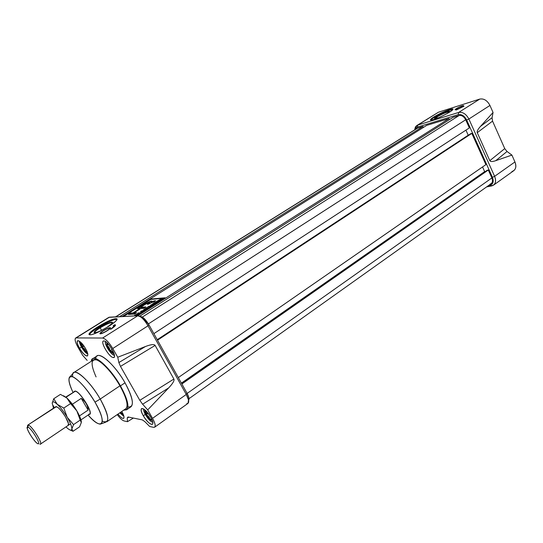 <?xml version="1.0" encoding="UTF-8"?>
<svg xmlns="http://www.w3.org/2000/svg" width="543" height="543" viewBox="0 0 543 543"><rect width="100%" height="100%" fill="white"/><g stroke="black" fill="none" stroke-linecap="round" stroke-linejoin="round"><path stroke-width="0.81" d="M112.584 322.841C111.206 322.087 107.066 323.73 100.17 327.782C97.088 329.744 95.256 331.237 94.679 332.268L94.713 332.811C94.306 332.058 96.125 330.382 100.17 327.782C107.066 323.73 111.206 322.087 112.584 322.841M99.858 327.47C108.641 322.44 112.808 321.008 112.353 323.166L107.052 327.293C99.79 331.563 95.466 333.287 94.075 332.472C94.204 331.515 96.131 329.845 99.858 327.47C110.555 320.655 118.306 320.295 107.052 327.293C95.962 334.345 88.638 334.359 99.858 327.47L101.622 330.334M116.087 319.44L116.82 319.508L116.087 319.44C111.308 319.311 90.939 330.843 89.676 334.42L89.575 334.692C89.853 331.515 111.132 319.304 116.087 319.44L115.7 318.748C110.928 318.639 90.552 330.164 89.283 333.735L90.145 334.76C94.591 335.146 115.693 323.214 116.725 319.766L115.7 318.748C123.594 317.926 96.328 335.092 90.145 334.76C83.113 335.065 109.442 318.66 115.7 318.748M154.667 427.185C155.8 425.983 155.088 423.031 152.529 418.334C155.698 424.355 156.031 427.361 153.54 427.334L154.667 427.185L188.021 403.361L188.502 399.92L186.269 394.462L148.022 325.793C145.734 321.809 143.271 318.843 140.623 316.881L137.779 315.748L108.831 317.356L75.606 338.051C74.493 339.28 75.314 342.395 78.07 347.391C74.954 341.656 74.31 338.493 76.142 337.916L75.606 338.051M186.806 403.585C189.466 403.449 189.29 400.408 186.269 394.462L152.529 418.334L147.716 409.884L152.529 418.334L186.269 394.462L148.022 325.793C144.268 319.576 140.854 316.223 137.779 315.748L102.593 338.038C105.498 338.676 108.892 342.171 112.768 348.511L117.743 357.24L145.463 346.515L117.743 357.24L112.768 348.511C108.892 342.171 105.498 338.676 102.593 338.038L76.142 337.916L102.593 338.038L137.779 315.748L109.414 317.187L76.142 337.916L109.414 317.187M110.059 327.707C108.2 327.605 100.034 332.302 99.966 333.517L100.353 333.816C104.12 332.778 107.453 330.925 110.358 328.243L110.059 327.707C112.971 327.483 102.736 333.945 100.353 333.816C97.57 333.965 107.67 327.612 110.059 327.707L110.114 328.474M113.175 325.746L113.799 326.418L110.575 329.391C113.338 327.612 114.973 326.255 115.476 325.325L114.865 324.68C116.426 324.89 114.994 326.465 110.575 329.391C113.745 327.062 114.607 325.848 113.175 325.746L114.865 324.68L115.197 325.264L114.865 324.68L113.175 325.746M120.485 366.396L118.876 362.554L120.485 366.396L139.816 400.313L142.626 404.223L139.816 400.313L173.889 379.048C174.588 380.521 172.85 383.473 168.669 387.906L147.716 409.884L142.626 404.223L147.716 409.884L168.669 387.906L142.626 404.223L168.669 387.906C172.85 383.473 174.588 380.521 173.889 379.048L139.816 400.313L120.485 366.396L155.128 345.423L173.889 379.048L155.128 345.423L120.485 366.396M153.54 427.334L149.678 426.499L144.798 421.606L142.327 419.895L144.798 421.606L149.678 426.499L153.54 427.334M142.327 419.895L128.033 416.976L127.232 417.967L128.033 416.976L142.327 419.895M127.49 421.687L127.232 417.967L127.49 421.687L124.089 420.954C122.27 420.397 119.983 418.286 117.22 414.614C119.983 418.286 122.27 420.397 124.089 420.954L127.49 421.687L133.347 418.062L127.49 421.687M87.165 360.396L82.658 355.326L87.165 360.396M82.658 355.326L78.07 347.391L82.658 355.326M117.743 357.24L118.876 362.554L145.463 346.515C151.015 344.405 154.239 344.038 155.128 345.423C154.239 344.038 151.015 344.405 145.463 346.515L118.876 362.554L117.743 357.24M143.325 415.762C141.241 411.961 140.664 409.565 141.58 408.574C143.841 408.282 146.881 411.146 150.703 417.187C152.766 420.981 153.343 423.364 152.434 424.334C150.153 424.619 147.112 421.762 143.325 415.762C137.291 405.533 144.913 406.802 150.703 417.187C156.757 427.592 148.911 425.861 143.325 415.762L145.286 414.384M79.57 348.267C73.719 338.438 79.794 338.432 85.468 348.47C87.674 352.488 88.326 354.986 87.43 355.95C85.536 356.174 82.916 353.608 79.57 348.267C77.35 344.242 76.685 341.73 77.588 340.746C79.468 340.515 82.095 343.095 85.468 348.47C91.346 358.475 85.061 358.047 79.57 348.267L81.477 347.058M126.614 409.795L131.039 406.741C134.006 403.632 131.997 395.657 125.019 382.815C115.89 366.511 101.161 352.509 97.156 355.916L92.629 358.821C96.566 355.461 111.267 369.552 120.444 385.89C127.462 398.759 129.519 406.727 126.614 409.795L123.804 410.08C130.198 410.338 129.078 402.275 120.444 385.89L125.019 382.815C113.962 362.962 96.125 348.694 95.751 358.692M113.358 357.545C109.605 357.735 100.306 342.49 103.34 341.099L103.896 340.956C107.555 340.549 117.05 356.052 113.982 357.396L113.358 357.545C109.197 357.688 99.389 340.549 103.896 340.956C108.023 340.604 118.069 358.244 113.358 357.545L114.363 356.894M122.942 418.429C124.666 418.381 124.279 416.067 121.788 411.465C123.845 415.151 124.462 417.438 123.655 418.334L122.942 418.429C121.652 418.062 120.003 416.617 117.98 414.092C120.003 416.617 121.652 418.062 122.942 418.429L124.001 417.689M120.444 385.89C109.476 366.267 91.903 351.85 91.299 361.299L92.629 358.821M69.328 377.534C71.289 372.254 85.679 385.822 94.991 402.139C86.826 388.849 79.461 380.433 72.911 376.903C67.692 375.654 67.712 380.792 72.966 392.324C69.484 385.021 68.269 380.086 69.328 377.534L73.841 372.539L93.362 359.968C97.129 356.758 111.172 370.224 119.942 385.822C126.648 398.121 128.616 405.736 125.84 408.675C128.623 405.757 126.662 398.141 119.942 385.822C112.849 373.401 102.22 361.719 96.505 359.894C90.79 358.991 90.647 364.665 96.077 376.923M73.841 372.539C77.316 369.505 91.251 383.324 100.224 399.064C107.1 411.465 109.265 419.06 106.72 421.85L125.84 408.675M94.991 402.139C102.288 415.388 104.08 422.712 100.374 424.103C97.604 424.103 93.518 421.083 88.109 415.049C102.179 431.583 107.765 423.635 94.991 402.139L100.224 399.064C88.502 378.376 70.719 364.482 72.755 376.835M187.009 393.207L188.849 397.693L188.597 400.408C189.446 399.193 188.916 396.797 187.009 393.207L148.897 324.721L187.009 393.207L186.269 394.462L187.009 393.207M140.474 316.467L142.816 317.404L148.897 324.721C145.823 319.617 143.013 316.868 140.474 316.467M100.93 333.456C102.532 333.578 109.829 329.377 109.856 328.325L109.489 328.06C106.17 328.99 103.238 330.626 100.686 332.981L100.93 333.456C98.466 333.592 107.385 327.979 109.489 328.06C112.055 327.87 103.027 333.565 100.93 333.456L100.95 333.735M113.881 326.099L115.496 325.284L113.881 326.099M113.826 326.35L114.213 326.757L113.826 326.35M449.366 111.892C447.154 111.844 443.007 113.541 436.918 116.962L434.821 118.802L436.918 116.962C443.007 113.541 447.154 111.844 449.366 111.892M436.606 116.759C441.357 113.704 451.063 109.964 449.4 111.851L447.398 113.392C454.41 109.048 443.04 112.639 436.606 116.759C433.531 118.808 433.755 119.297 437.271 118.218L434.427 118.666L436.606 116.759L437.454 118.143M449.753 110.202L452.835 109.591L449.753 110.202C443.645 112.055 431.78 118.231 430.904 120.023C431.78 118.231 443.645 112.055 449.753 110.202L449.495 109.632C443.176 111.553 430.864 118.035 430.565 119.609C430.382 120.22 431.461 120.173 433.803 119.467C440 117.641 452.699 110.969 452.916 109.428C453.079 108.804 451.939 108.871 449.495 109.632C460.362 106.048 443.787 116.487 433.803 119.467C423.364 122.786 439.687 112.611 449.495 109.632M438.452 112.211L417.839 125.053L458.645 112.455C462.738 111.783 466.145 113.969 468.874 119.026L494.612 176.332C496.173 180.269 495.82 183.208 493.539 185.143L486.582 186.928L491.761 185.896L490.098 185.177C493.173 184.125 493.954 181.498 492.433 177.296L466.675 120.037C464.435 115.883 461.631 114.078 458.265 114.627L417.458 127.103L415.205 129.512L417.458 127.103L417.839 125.053L458.645 112.455L479.754 99.084C483.881 98.351 487.275 100.469 489.942 105.444L493.051 112.482L489.942 105.444L468.874 119.026L489.942 105.444C487.275 100.469 483.881 98.351 479.754 99.084L438.452 112.211L479.754 99.084L458.645 112.455C462.738 111.783 466.145 113.969 468.874 119.026L466.675 120.037C464.435 115.883 461.631 114.078 458.265 114.627L417.458 127.103L417.839 125.053L416.929 125.467L438.452 112.211L417.839 125.053C415.972 125.711 414.961 127.279 414.811 129.757L416.929 125.467M464.007 106.224L456.188 110.039L464.007 106.224M462.168 105.885C458.509 107.27 456.134 108.525 455.054 109.666L456.364 109.543C459.745 108.295 462.113 107.066 463.471 105.858L462.168 105.885C466.288 104.534 460.186 108.39 456.364 109.543C452.305 110.86 458.373 107.046 462.168 105.885L462.181 106M493.051 112.482L492.067 117.722L492.549 121.123L504.739 148.612L492.549 121.123L477.256 132.675C476.781 131.433 477.84 129.356 480.44 126.444L493.051 112.482L492.067 117.722L492.549 121.123L477.256 132.675L489.813 160.667L477.256 132.675C476.781 131.433 477.84 129.356 480.44 126.444L492.067 117.722L480.44 126.444L493.051 112.482M504.739 148.612L507.033 151.483L511.906 155.088L507.033 151.483L495.739 160.674C492.386 161.807 490.41 161.807 489.813 160.667C490.41 161.807 492.386 161.807 495.739 160.674L511.906 155.088L514.94 161.957L511.906 155.088L495.739 160.674L507.033 151.483L504.739 148.612L489.813 160.667L504.739 148.612M511.927 171.507C515.714 170.176 516.719 166.993 514.94 161.957L494.612 176.332L514.94 161.957C516.454 165.839 516.047 168.764 513.726 170.719L493.539 185.143M488.625 185.468L490.098 185.177C493.173 184.125 493.954 181.498 492.433 177.296L466.675 120.037L468.874 119.026L494.612 176.332C496.451 181.437 495.501 184.627 491.761 185.896L490.098 185.177L488.625 185.468M456.711 109.326C459.948 108.111 462.045 106.998 463.009 105.994L461.828 106.102C458.849 107.209 456.765 108.288 455.577 109.353L456.711 109.326C453.12 110.487 458.475 107.12 461.828 106.102C465.46 104.914 460.077 108.308 456.711 109.326L456.717 109.428M490.051 184.138C492.46 183.303 493.071 181.24 491.877 177.948L187.138 393.437L491.877 177.948C492.895 180.493 492.664 182.4 491.184 183.649L188.659 398.922M491.877 177.948L488.306 170.007L181.878 383.982L488.306 170.007L487.227 170.244L181.62 383.514L487.227 170.244L488.306 170.007L491.877 177.948M484.648 171.615L181.396 383.12L484.648 171.615L482.544 166.945L484.648 171.615L485.551 171.418L484.648 171.615M485.89 164.638L178.308 377.568L485.89 164.638L471.819 133.374L157.511 340.196L471.819 133.374L470.754 133.666L157.3 339.823L470.754 133.666L471.819 133.374L485.89 164.638M468.222 135.193L157.232 339.694L468.222 135.193L465.935 130.13L468.222 135.193L468.582 135.098L468.222 135.193M469.356 127.904L153.859 333.64L469.356 127.904L465.69 119.765C463.932 116.501 461.733 115.082 459.086 115.51C461.733 115.082 463.932 116.501 465.69 119.765L148.415 323.886L465.69 119.765L469.356 127.904M459.086 115.51L453.052 117.342L139.626 316.264L453.052 117.342L459.086 115.51L142.314 317.078L459.086 115.51M115.516 316.874L416.963 128.413L115.74 316.868L417.56 128.141L423.011 126.478L119.528 316.671L423.011 126.478L417.56 128.141M423.445 127.415L423.011 126.478L423.445 127.415M449.502 119.596L449.034 118.564L426.737 125.345L122.127 316.542L426.737 125.345L449.034 118.564L137.82 315.741L449.034 118.564L449.502 119.596M151.015 299.044L123.247 316.481L151.015 299.044L151.192 299.369L151.015 299.044L165.065 297.795L151.015 299.044M136.619 315.802L165.065 297.795L136.619 315.802M164.4 298.216L150.689 299.417L123.539 316.467L150.689 299.417L164.095 298.229L136.307 315.822L164.4 298.216M157.667 301.847L154.511 303.992L152.203 304.168L155.556 302.051L153.085 303.761L156.364 302.084L154.069 303.686L154.85 303.625L157.667 301.847L154.511 303.992L152.203 304.168L155.556 302.051L153.085 303.761L156.364 302.084L154.069 303.686L154.85 303.625L157.667 301.847M147.418 307.745L145.524 309.096L146.562 309.028L145.938 309.415L143.671 309.564L146.753 307.616L144.547 309.157L147.682 307.725L145.524 309.096L146.562 309.028L145.938 309.415L143.671 309.564L146.753 307.616L144.547 309.157L147.418 307.745M139.965 313.202L138.906 313.257L136.469 314.797L137.522 314.743L136.897 315.144L134.657 315.259L138.648 313.277L137.718 313.325L138.336 312.931L140.589 312.802L139.965 313.202L138.906 313.257L136.469 314.797L137.522 314.743L136.897 315.144L134.657 315.259L138.906 313.263L137.718 313.325L138.336 312.931L140.589 312.802L139.965 313.202M154.395 300.87L151.321 301.976L152.006 301.392C151.049 300.727 148.103 301.976 143.169 305.132L137.46 308.716L139.985 308.546L132.994 312.944L130.51 313.094L128.358 314.445L134.501 314.105L136.673 312.734L133.795 312.904L140.793 308.492L143.712 308.295L145.857 306.938L140.583 307.311L145.178 304.419C147.723 302.777 149.23 302.152 149.698 302.553L147.234 304.277L148.225 304.202L155.637 300.768L154.395 300.87L155.637 300.768L153.52 302.105L152.284 302.207L148.225 304.202L147.234 304.277L148.639 303.374C150.078 301.867 148.925 302.213 145.178 304.419L140.583 307.311L145.857 306.938L143.712 308.295L140.793 308.492L133.191 313.291L132.994 312.944L139.985 308.546L137.46 308.716L143.169 305.132C146.956 302.322 153.961 299.573 151.321 301.976L154.395 300.87L154.585 301.209L151.504 302.315L151.321 301.976L151.504 302.315L154.585 301.209L154.395 300.87M141.54 311.811L141.085 312.49L140.562 311.526L141.268 311.085L145.259 309.849L141.085 312.49L140.562 311.526L141.268 311.085L145.259 309.849L141.54 311.811M153.526 304.616L148.728 306.652L150.513 306.524L149.895 306.91L147.608 307.073L152.407 305.044L150.615 305.173L151.226 304.786L153.526 304.616L148.728 306.652L150.513 306.524L149.895 306.91L147.608 307.073L148.259 306.659L152.407 305.044L150.615 305.173L151.226 304.786L153.526 304.616M162.106 299.186L158.373 300.985L159.398 300.897L158.794 301.284L156.465 301.474L160.742 299.125L160.117 299.872L162.805 298.745L158.373 300.985L159.398 300.897L158.794 301.284L156.465 301.474L160.742 299.125L160.117 299.872L162.106 299.186M154.986 301.175L154.585 301.209L154.986 301.175M149.515 302.756C150.167 302.668 149.943 302.987 148.83 303.713L148.049 304.216L148.83 303.713L148.639 303.374L148.83 303.713L149.888 302.892L149.698 302.553M140.773 307.65L140.583 307.311L145.219 307.338L140.773 307.65M133.985 313.243L133.795 312.904L136.673 312.734L134.501 314.105L128.358 314.445L130.51 313.094L133.191 313.291L130.51 313.094L130.7 313.433L129.159 314.397L130.7 313.433L133.795 312.904L136.055 313.128L133.985 313.243M140.175 308.886L139.985 308.546L140.175 308.886M143.359 305.465L138.282 308.662L143.359 305.465L143.169 305.132L143.359 305.465C147.336 302.845 150.201 301.514 151.952 301.474C150.201 301.514 147.336 302.845 143.359 305.465M136.666 315.15L136.469 314.797L136.666 315.15M135.472 315.218L135.282 314.865L136.605 315.035L135.478 315.211M138.533 313.284L138.336 312.931L138.533 313.284M140.752 311.879L141.289 311.539L140.752 311.879L140.562 311.526L141.085 312.49L140.752 311.879M141.343 311.641L142.999 310.739L141.146 311.288L141.465 311.709L141.146 311.288L141.343 311.641L141.146 311.288L142.999 310.739L141.465 311.709L141.675 312.049L141.343 311.641M145.714 309.435L145.524 309.096L145.714 309.435M144.737 309.496L144.547 309.157L144.737 309.496M148.443 307.012L148.259 306.659L148.843 306.856L148.456 307.005M152.42 305.057L152.882 305.023L152.42 305.057M160.137 299.505L157.348 301.073L160.137 299.505M27.849 427.076C31.168 427.762 41.852 445.477 37.908 443.733C34.535 442.85 24.123 425.644 27.849 427.076L27.252 428.427C27.931 431.882 34.263 441.378 37.182 443.326L37.908 443.733C41.852 445.477 31.168 427.762 27.849 427.076L28.365 425.067C31.65 425.624 42.87 443.251 40.474 444.086L39.849 444.093C44.39 446.102 32.173 425.821 28.365 425.067C27.55 424.85 27.36 425.522 27.802 427.063M27.584 427.036L27.815 425.094L56.431 406.598M75.144 391.041L73.977 391.659L75.144 391.041C80.33 391.313 94.604 415.212 89.113 414.37L89.71 414.214C93.342 412.721 79.835 391.198 75.144 391.041M80.961 419.882L89.595 414.044C93.172 412.571 79.869 391.374 75.253 391.218L65.723 397.076M72.389 404.243L81.253 398.372C85.563 401.644 87.851 405.553 88.115 410.094L79.468 415.911L88.115 410.094L81.253 398.372C85.563 401.644 87.851 405.553 88.115 410.094L81.253 398.372L72.389 404.243M105.39 341.506L105.396 343.101C106.761 347.737 109.292 351.613 112.985 354.728L114.437 355.38C111.458 355.373 104.175 344.221 105.39 341.506M106.815 345.294L106.849 342.626L106.815 345.294C108.783 346.57 109.835 348.423 109.991 350.853L106.815 345.294C108.783 346.57 109.835 348.423 109.991 350.853C112.075 351.212 113.27 352.169 113.568 353.717L109.991 350.853L106.815 345.294L107.711 343.461L106.815 345.294L108.444 344.255M113.568 353.717L109.991 350.853C112.075 351.212 113.27 352.169 113.568 353.717L113.887 353.242M143.59 408.94L143.651 410.386L145.449 414.676C147.384 417.934 149.393 420.296 151.47 421.748L152.793 422.298C150.594 421.612 148.144 419.067 145.449 414.676C143.997 412.069 143.379 410.162 143.59 408.94M152.318 420.594L150.072 419.698L146.182 414.811L144.757 410.386L145.008 409.979L144.757 410.386C146.101 411.248 146.576 412.728 146.182 414.811C148.334 415.816 149.63 417.445 150.072 419.698L151.857 419.454L150.072 419.698L146.182 414.811L144.757 410.386C146.101 411.248 146.576 412.728 146.182 414.811C148.334 415.816 149.63 417.445 150.072 419.698L152.318 420.594M145.314 410.25L144.757 410.386M119.813 412.829L123.913 416.379L119.813 412.829M123.132 414.9L120.648 412.252L123.465 414.906L120.234 412.537L123.132 414.9L123.349 414.601M81.579 347.235L86.832 353.554L87.769 354.016C85.93 353.262 83.866 351.002 81.579 347.235L79.516 341.255C79.38 342.558 80.065 344.547 81.579 347.235M85.746 351.769L82.169 347.255L80.744 342.266L80.561 342.789C81.952 343.733 82.488 345.219 82.169 347.255C84.206 348.206 85.4 349.712 85.746 351.769L86.955 351.436L85.746 351.769L82.169 347.255L80.561 342.789C81.952 343.733 82.488 345.219 82.169 347.255C84.206 348.206 85.4 349.712 85.746 351.769L87.355 352.488L85.746 351.769L86.805 351.097M81.104 342.613L80.561 342.789M55.467 407.236C56.934 405.682 60.273 408.899 65.479 416.881L68.466 423.526L68.079 425.468C69.192 424.755 68.323 421.897 65.479 416.881C62.669 412.286 60.029 409.055 57.565 407.175L55.63 406.795M66.884 398.019L60.436 394.381L53.737 398.752L52.216 403.266L53.519 408.187L52.216 403.266C52.386 401.094 54.076 401.447 57.28 404.325L53.737 398.752L52.216 403.266C52.386 401.094 54.076 401.447 57.28 404.325L63.789 408.065L67.237 417.309C63.959 411.872 60.64 407.549 57.28 404.325C60.64 407.549 63.959 411.872 67.237 417.309L73.556 424.585L67.237 417.309C70.366 422.698 71.907 426.574 71.859 428.929C71.554 430.925 69.803 430.443 66.606 427.49L65.981 426.879L66.606 427.49C69.803 430.443 71.554 430.925 71.859 428.929L73.556 424.585L80.235 420.065L76.828 410.895C73.576 405.485 70.264 401.189 66.884 398.019L70.536 403.598L76.828 410.895C79.678 415.823 81.178 419.535 81.335 422.033L79.841 416.759L76.828 410.895L66.884 398.019L70.536 403.598L76.828 410.895L81.321 422.515L79.583 426.818L73.02 431.285L71.859 428.929L73.556 424.585L80.235 420.065L81.321 422.515L79.583 426.818L73.02 431.285L71.859 428.929C71.907 426.574 70.366 422.698 67.237 417.309L63.789 408.065L70.536 403.598L63.789 408.065L57.28 404.325L53.737 398.752L60.436 394.381L66.884 398.019L63.572 395.752M102.322 421.205C110.181 424.022 109.482 416.644 100.224 399.064L119.942 385.822M127.924 406.972C134.684 407.508 133.721 399.451 125.019 382.815M148.022 325.793L112.768 348.511L148.022 325.793L148.897 324.721L148.022 325.793M128.963 417.167L127.232 417.967L128.963 417.167M494.612 176.332L492.433 177.296L494.612 176.332M458.645 112.455L458.265 114.627L458.645 112.455M66.002 397.279L75.253 391.218C80.588 391.557 94.916 416.081 88.685 414.153M112.123 349.475L109.991 350.853M147.723 412.836L146.305 413.834M151.497 418.687L150.072 419.698M146.182 414.811L148.178 413.413M82.231 346.678L83.71 345.748M83.968 346.115L82.169 347.255M53.553 405.845L54.042 407.841M70.352 430.09L73.02 431.285M100.374 424.103L105.702 422.203M100.414 333.816L99.966 333.517M89.676 334.42L89.283 333.735M188.849 397.693L188.502 399.92M140.623 316.881L142.816 317.404M94.597 332.608L94.075 332.472M94.984 332.805L94.679 332.268M113.799 326.418L114.064 326.886M430.742 119.989L430.565 119.609M434.821 118.802L434.427 118.666M55.963 406.578L27.815 425.094M70.556 423.798L40.474 444.086M79.841 416.759L79.767 418.124"/></g></svg>
